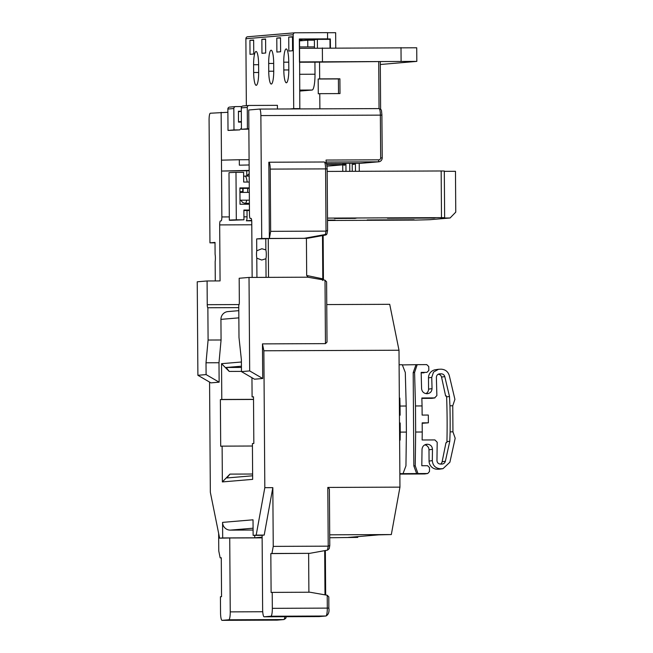 <?xml version="1.0" encoding="UTF-8"?>
<svg xmlns="http://www.w3.org/2000/svg" width="653" height="653" viewBox="0 0 653 653"><rect width="100%" height="100%" fill="white"/><g stroke="black" fill="none" stroke-linecap="round" stroke-linejoin="round"><path stroke-width="0.98" d="M426.401 444.309L427.503 444.252C430.531 444.562 432.18 446.244 432.466 449.297L432.319 460.61C432.776 465.548 435.445 468.266 440.334 468.764L443.012 468.666L449.901 462.202L455.182 438.253L452.945 431.837L452.758 405.766L449.941 405.782A764.19 759.823 -98.5 0 1 450.146 418.818A764.19 759.823 -98.5 0 1 450.121 431.853L449.786 441.224L446.938 441.648A764.19 759.823 81.5 0 0 447.109 419.267A764.19 759.823 81.5 0 0 446.628 396.893L446.423 395.938L445.64 396.053L446.448 396.053M253.658 72.507A13.027 2.498 -90.2 0 0 256.213 85.323A13.027 2.498 -90.2 0 0 256.245 85.323A13.027 2.498 -90.2 0 0 258.661 72.083L258.604 64.304A13.027 2.498 -90.2 0 0 256.049 51.481A13.027 2.498 -90.2 0 0 253.601 64.729L253.658 72.507L258.661 72.483M268.734 71.234A13.027 2.498 -90.2 0 0 271.289 84.057A13.027 2.498 -90.2 0 0 271.322 84.057A13.027 2.498 -90.2 0 0 273.729 70.81L273.68 63.039A13.027 2.498 -90.2 0 0 271.126 50.216A13.027 2.498 -90.2 0 0 268.677 63.455L268.734 71.234L273.738 71.218M283.81 69.961A13.027 2.498 -90.2 0 0 286.357 82.784A13.027 2.498 -90.2 0 0 286.398 82.784A13.027 2.498 -90.2 0 0 288.806 69.544L288.748 61.766A13.027 2.498 -90.2 0 0 286.202 48.942A13.027 2.498 -90.2 0 0 283.753 62.19L283.81 69.961L288.806 69.944M246.769 200.177A13.615 2.612 89.8 0 1 245.112 203.312L248.932 203.295A13.615 2.612 -90.2 0 0 249.389 203.083M247.871 204.218A15.558 2.987 89.8 0 1 247.487 203.303M227.881 112.292L210.307 113.23A6.612 1.265 -90.2 0 0 209.082 119.948L209.948 242.851L215.017 242.426L215.098 254.303A5.64 1.086 89.8 0 1 215.384 257.959A5.64 1.086 89.8 0 1 215.155 261.657L215.286 280.937M256.792 258.147L261.722 260.025L265.926 258.735A5.64 1.086 -90.2 0 0 266.302 254.278A5.64 1.086 -90.2 0 0 265.861 249.895L261.853 248.744L256.743 250.801A5.64 1.086 -90.2 0 0 256.507 254.499A5.64 1.086 -90.2 0 0 256.792 258.147L256.931 277.403M452.945 431.837L450.121 431.853M399.807 465.075L399.685 447.966M399.628 440.114L400.134 440.114L400.232 432.123L400.167 422.973L399.514 422.981M449.786 441.224L445.37 461.263C444.856 462.993 443.705 463.932 441.926 464.071L440.4 464.079C438.302 463.867 437.151 462.699 436.963 460.585L437.192 442.252L434.906 439.926L422.14 439.991L422.246 432L415.667 432.041L415.235 465.777L417.953 473.564L399.865 473.662M422.246 432L422.181 422.858L428.368 422.826L428.311 415.047L422.124 415.079L422.058 405.929L415.488 405.97L415.667 432.041M399.334 398.11L399.84 398.11L400.052 406.052L406.199 406.019L406.386 432.09L400.232 432.123M400.052 406.052L400.118 415.194L399.456 415.202M452.758 405.766L454.912 399.358L449.297 375.614C448.04 371.606 445.33 369.467 441.167 369.182L438.498 369.28L433.527 372.096L431.739 377.377L432.041 388.625C431.804 391.669 430.172 393.359 427.144 393.694L426.76 393.694C423.715 393.392 422.001 391.718 421.593 388.682L421.161 372.398L426.964 372.365L428.841 370.414L428.735 366.537L426.752 364.611L417.194 364.66L414.582 372.43L415.488 405.97M406.199 406.019L405.301 372.479L402.272 364.741L399.105 364.758M402.346 364.913L417.194 364.66M399.865 474.086L424.515 473.956L427.511 473.507L417.953 473.564M440.465 464.079A3.502 3.477 81.5 0 0 442.13 461.744L445.966 442.726L446.75 442.612L446.938 441.648M422.058 405.929L421.846 397.987L434.939 397.897L432.066 398.322A2.334 2.318 -98.5 0 1 431.739 398.346L421.854 398.403M428.368 422.826L422.181 423.291M423.813 372.83L424.083 372.814A1.943 1.935 -98.5 0 1 423.813 372.83L421.169 372.847M425.919 393.628A5.061 5.028 81.5 0 0 428.564 389.147L428.49 377.867A8.171 8.122 -98.5 0 1 435.404 369.745L438.498 369.28M445.64 396.053L441.542 377.075A3.502 3.477 81.5 0 0 438.114 374.316L438.057 374.316M241.471 371.377L229.227 371.426L221.538 363.68L221.791 399.465L220.371 399.587L220.698 446.26L222.118 446.138L222.363 481.922L252.662 479.367L252.409 443.583L253.829 443.46L253.503 396.795L252.091 396.91L253.503 396.91M424.76 444.856A5.061 5.028 -98.5 0 1 428.988 449.819L429.07 461.1A8.171 8.122 81.5 0 0 437.249 469.221L438.775 469.213A8.171 8.122 81.5 0 0 439.926 469.123L443.012 468.666M425.699 444.464L427.111 444.26C424.075 444.595 422.377 446.293 422.018 449.354L421.814 465.736L427.609 465.711L429.519 467.646L429.47 471.548L427.788 473.49L424.793 473.939A1.943 1.935 -98.5 0 1 424.515 473.956M221.791 399.465L253.519 399.334M220.371 399.587L253.527 399.448M222.118 446.138L252.433 446.015M326.761 304.567L389.719 304.314L398.999 350.237L263.861 350.775L264.816 487.685L256.188 535.109L253.127 535.37L253.021 519.812L222.575 522.376L222.681 537.933L219.62 538.186L210.339 492.272L209.572 382.087M273.24 546.381L272.832 487.652L264.204 535.076L262.114 535.256L262.628 609.151A7.779 1.494 -90.2 0 0 264.155 616.807A7.779 1.494 -90.2 0 0 264.179 616.799L270.897 616.236A7.779 1.494 -90.2 0 0 272.334 608.335L272.219 592.385L271.101 592.483L270.832 553.589L309.742 553.344L271.95 553.491L273.24 546.381L328.214 546.161L327.806 487.432L399.954 487.138L398.999 350.237M399.954 487.138L391.327 534.562L378.797 534.856L348.204 537.435L357.746 537.395L357.746 536.627M357.746 537.395L329.732 537.745M249.928 40.323L250.026 54.33L253.756 54.011L253.658 40.013L249.928 40.323L253.658 40.306M261.861 39.319L261.959 53.317L265.689 53.007L265.591 39L261.861 39.319L265.6 39.302M276.79 38.062L276.888 52.06L280.619 51.75L280.521 37.743L276.79 38.062L280.521 38.045M288.732 37.058L288.83 51.056L292.56 50.746L292.462 36.739L288.732 37.058L292.462 37.041M327.373 39.343L330.353 38.943L326.533 38.96L327.577 38.87L327.537 32.65L295.091 32.781A1.943 1.91 85.2 0 0 293.189 34.731L293.711 108.635L289.842 108.953M293.189 34.731L245.879 38.723L246.352 105.68M277.435 109.01L277.411 105.337L249.16 105.451A1.943 1.91 85.2 0 0 247.267 107.402L241.292 107.9L241.439 129.294L247.414 128.788L247.267 107.402M327.577 38.87L299.327 38.984L299.392 48.322L416.72 47.783L416.818 61.39L299.637 61.921L299.547 48.306M317.44 47.947L317.374 39.384L314.395 39.637L314.452 47.971M307.8 46.91L307.751 40.2L299.539 40.886L299.58 46.943M314.395 40.168L307.751 40.2M321.684 39.368L327.365 39.196M330.353 38.943L330.418 47.881M335.756 47.865L335.658 32.699L327.537 32.732M295.948 108.929L299.817 108.602L299.637 61.921M380.315 64.5L416.818 61.39M299.58 74.287L315.007 74.222L314.926 62.166L299.49 62.231M314.926 62.166L380.258 61.562M259.6 109.075L379.05 108.602L378.724 61.537M319.88 108.839L319.774 93.665L340.001 93.583L339.903 78.809L319.668 78.891L319.546 61.774M359.232 163.323L359.281 171.298M355.412 163.332L355.469 171.315M354.546 163.34L354.334 164.311L353.289 164.401L353.061 163.348M352.204 163.348L352.253 171.323M327.512 220.494L416.206 220.077L429.78 219.702L450.08 217.988L440.538 218.029L444.636 217.678L441.493 217.645L441.167 170.972L327.169 171.429M441.167 170.972L444.309 171.004L444.636 217.678M444.318 171.339L455.476 171.298L455.761 212.135L450.08 217.988M434.425 218.053L387.474 218.241L434.425 217.898M327.512 220.143L335.103 220.077L327.512 220.11M367.174 219.955L414.133 219.759L367.174 219.955M441.493 217.645L327.496 218.102M252.148 277.419L251.764 222.208A3.894 0.743 89.8 0 0 251.005 218.38L250.989 218.38A3.894 0.743 89.8 0 1 251.005 218.38L250.23 218.445A3.894 0.743 -90.2 0 0 250.246 218.445M247.014 210.519L247.054 216.837A3.894 0.743 89.8 0 1 246.336 220.796L251.658 220.347M246.336 220.796L251.707 220.828M355.403 218.371L334.409 218.453L355.403 218.216M238.5 121.768L241.39 121.523M326.745 164.687L342.727 164.621M326.108 163.062L326.084 160.05L378.764 159.838A1.943 1.91 85.2 0 0 380.666 157.887L382.201 157.912A3.894 3.82 -94.8 0 1 378.707 161.805L360.913 163.299A3.894 3.82 -94.8 0 1 360.611 163.315L378.405 161.813L326.1 162.026M326.329 163.454L360.611 163.315M249.283 187.876L239.912 187.909L240.026 204.25L249.397 204.209M240.884 192.423L240.884 191.688L239.937 191.77M242.728 188.366L242.745 191.533L241.626 191.623L241.634 192.415M250.23 218.445A3.894 0.743 -90.2 0 1 249.47 214.617L248.736 109.99L259.559 109.075A6.612 1.265 -90.2 0 0 259.559 109.075L379.067 108.594A6.612 1.265 -90.2 0 0 379.05 108.602C381.94 110.079 381.246 108.896 381.94 115.124L260.874 115.581L261.731 238.484L256.662 238.916L256.743 250.801M260.874 115.581A6.612 1.265 -90.2 0 0 259.576 109.075M221.138 220.894A3.894 0.743 -90.2 0 0 221.857 216.943L229.301 216.91M249.16 170.409L221.538 171.045L221.857 216.943M249.16 170.743L221.538 171.045L221.465 160.156L239.316 159.74L239.349 165.185L249.119 164.964M221.13 112.316L221.465 160.156M251.78 224.779L219.677 224.91L220.069 280.912L207.083 280.97L197.239 281.794L197.892 375.287L206.095 374.593L206.013 362.782L218.992 362.733L221.073 339.984L220.934 319.366A7.779 7.632 -94.8 0 1 227.913 311.587L238.802 310.665M219.677 224.91A3.894 0.743 89.8 0 1 220.396 220.959M268.522 277.354L268.252 238.549L307.392 238.312L261.731 238.484M308.265 277.288L306.681 275.484L306.42 238.394M270.66 231.342L326.018 231.121L327.545 230.338L327.047 233.48A1.943 1.33 10.3 0 1 325.406 234.492L326.018 231.121L325.586 168.89L270.228 169.111A7.003 1.347 -90.2 0 0 268.856 162.222L324.19 162.001A7.003 1.347 -90.2 0 1 324.214 162.001L268.856 162.222A7.003 1.347 -90.2 0 0 268.832 162.23L269.371 238.459L270.66 231.342L270.228 169.111M221.538 363.68L241.398 362.007M252.091 396.91L251.952 377.712M197.892 375.287L210.919 382.87L219.13 382.176L218.992 362.733M263.861 350.775L262.465 343.886L325.455 343.633L325.014 280.21L307.816 277.199L249.022 277.435L239.178 278.26L239.341 301.988A3.11 0.596 89.8 0 1 238.761 305.147L238.99 337.43L241.39 359.803L241.471 371.614L249.675 370.92L249.022 277.435M241.471 371.614L254.499 379.197L262.71 378.503L262.465 343.886M218.641 533.354L218.771 550.969L220.159 557.858L221.277 557.76L221.555 596.654L220.428 596.752L220.543 612.694A7.779 1.494 -90.2 0 0 222.069 620.35A7.779 1.494 -90.2 0 0 222.093 620.35L228.803 619.787A7.779 1.494 -90.2 0 0 230.248 611.877L229.725 537.982L262.131 537.852M220.159 557.858L221.277 557.85M254.735 535.362L254.752 537.803L262.131 537.182M254.752 537.803L222.681 537.933M229.725 537.982L219.62 538.186M391.327 534.562L329.708 534.815M264.204 535.076L256.188 535.109M262.114 535.329L253.127 535.37M241.316 111.41L238.435 111.655M272.832 487.652L264.816 487.685M209.948 242.851L215.025 242.834M272.334 608.335L327.308 608.114L327.218 595.25L310.012 592.23L272.219 592.385M270.832 553.589L271.95 553.491M308.893 592.238L308.624 553.434M249.675 370.92L262.71 378.503M256.662 238.916L265.787 238.761L265.861 249.895M268.252 238.549L265.787 238.761M222.363 481.922L229.946 474.111L252.621 474.021M226.893 477.955L252.638 475.784M241.43 366.202L226.134 367.492L241.439 367.435M325.455 343.633L327.022 342.082L326.598 281.835L325.014 280.21M327.806 487.432L329.39 489.015L329.781 545.582L329.218 548.675L327.496 550.136L328.214 546.161L329.781 545.524M309.742 553.344L327.496 550.136M327.218 595.25L328.802 596.866L328.843 608.139M323.423 278.872L323.153 235.472M206.013 362.782L208.095 340.033L207.866 307.751A3.11 0.596 89.8 0 1 207.254 304.69L207.083 280.97M253.095 530.032L230.264 530.122A7.779 7.632 -94.8 0 1 222.575 522.376M206.095 374.593L219.13 382.176M208.095 340.033L221.073 339.984M207.866 307.751A3.11 0.596 89.8 0 1 207.858 307.751L238.786 307.628M265.926 258.735L266.057 277.362M249.087 159.707L239.316 159.74M246.736 170.947L246.769 176.073M246.956 203.303L246.965 204.218M247.373 176.073A15.558 2.987 89.8 0 1 248.817 174.122A15.558 2.987 89.8 0 1 249.185 174.245M249.201 176.212A13.615 2.612 -90.2 0 0 248.826 176.065L245.006 176.081A13.615 2.612 89.8 0 1 247.193 182.048M241.626 191.688L240.884 191.688M239.912 188.382L249.283 188.342M235.986 172.368L236.313 219.816L243.953 219.792L230.493 220.314A34.617 0.522 179.6 0 1 229.325 220.183L228.991 172.735A34.617 0.522 179.6 0 1 235.986 172.368L243.618 172.343L243.683 182.065L249.242 182.04M243.887 210.535L249.438 210.511M243.953 219.792L243.879 210.062L249.438 210.046M236.313 219.816A34.617 0.522 179.6 0 0 229.325 220.183M393.743 220.102L411.847 219.8L393.743 219.849M420.459 217.849L435.731 217.792L420.459 217.824M336.687 218.412L356.701 218.11L336.687 218.265M342.719 163.389L342.776 171.364M345.927 163.372L345.984 171.355M345.07 163.381L344.857 165.111L343.813 165.201L343.576 163.381M349.747 163.356L349.804 171.339M338.507 93.591L338.409 78.931L318.174 79.013L318.28 93.795L319.774 93.665M318.174 79.013L319.668 78.891M315.007 74.222A15.558 2.987 89.8 0 1 312.126 90.032L299.694 91.077M299.49 61.937L299.392 48.322M299.817 108.602L293.711 108.635M245.879 38.723A1.943 1.91 -94.8 0 1 247.626 36.772L294.936 32.789M313.938 38.984L299.335 39.049M313.938 39.286L299.335 39.343M301.996 39.996L299.335 40.004M302.004 40.29L299.343 40.306M330.034 47.889L329.977 39.335L317.374 39.384M338.409 78.931L339.903 78.809M241.39 122.111L238.508 122.127L238.427 111.239L241.316 111.222M235.578 106.586A1.943 1.91 85.2 0 0 233.831 108.529L227.864 109.035A1.943 1.91 -94.8 0 1 229.603 107.092L235.578 106.586A1.943 1.91 85.2 0 1 235.725 106.578L241.814 106.553M227.864 109.035L228.011 130.429L239.708 129.898L233.978 129.923L233.831 108.529M239.708 129.898L241.43 128.119M248.875 128.788L247.414 128.788M241.292 107.9A1.943 1.91 -94.8 0 1 243.038 105.957L249.005 105.451M248.875 129.131L241.439 129.294M228.011 130.429L233.978 129.923M399.171 373.287L399.285 390.355M399.84 398.11L399.334 398.183M400.167 422.973L399.514 423.071M427.854 393.637L427.144 393.694M442.416 464.03L441.926 464.071M431.739 398.346L434.612 397.922L436.873 395.579L436.375 377.352C436.547 375.246 437.673 374.079 439.763 373.843L441.297 373.834C443.077 373.957 444.236 374.879 444.775 376.593L449.476 396.469L446.628 396.893M449.476 396.469L449.941 405.782M439.273 373.883L438.792 373.989M414.582 372.43L413.194 372.634L413.847 465.981L415.235 465.777M416.72 473.743L413.847 465.981M413.194 372.634L415.961 364.847M403.032 473.645L405.954 465.826L406.386 432.09M226.901 477.947L229.946 474.111M229.227 371.426L226.134 367.492M323.504 279.949L323.464 278.864L322.794 278.847L322.647 280.496M247.65 188.35A13.615 2.612 89.8 0 1 247.675 189.476A13.615 2.612 89.8 0 1 247.634 192.39M243.047 192.415A9.722 1.869 -90.2 0 0 243.104 189.558A9.722 1.869 -90.2 0 0 243.087 188.366M322.362 47.914L322.46 61.529M401.097 61.211L401.007 47.604M342.727 164.834L327.667 166.099A3.894 3.82 85.2 0 1 327.365 166.115L342.727 164.817M304.208 238.321L325.406 234.492L325.48 235.047L307.392 238.312L325.48 235.047A1.943 1.91 85.2 0 0 326.933 233.79M238.851 317.856L220.934 319.366M222.093 620.35L277.06 620.13L283.777 619.558L228.803 619.787M230.248 611.877L262.735 611.747M264.179 616.799L319.154 616.579L325.863 616.016L270.897 616.236M380.666 157.887L380.364 115.099A6.612 1.265 -90.2 0 0 379.067 108.594M306.681 275.484L322.794 278.847L322.492 235.586M324.998 594.859L324.688 550.642M207.254 304.69L239.104 304.567M253.078 528.204L230.264 530.122M243.928 216.853L247.054 216.837M343.584 164.05L345.07 164.05M312.126 90.032L299.686 90.081M327.586 230.485L327.153 168.907L325.586 168.89A7.003 1.347 -90.2 0 0 324.214 162.001L326.174 163.168C326.549 162.883 326.875 164.793 327.153 168.907L327.12 168.915M277.019 620.13A7.779 1.494 -90.2 0 0 277.035 620.13A7.779 1.494 -90.2 0 0 277.06 620.13A1.943 1.91 -94.8 0 0 277.215 620.121L222.069 620.35M286.349 616.718L285.704 618.424L283.924 619.558A1.943 1.91 -94.8 0 1 283.777 619.558A7.779 1.494 -90.2 0 0 284.896 616.718M319.105 616.579A7.779 1.494 -90.2 0 0 319.129 616.579A7.779 1.494 -90.2 0 0 319.154 616.579A1.943 1.91 85.2 0 0 319.301 616.571L264.155 616.807M326.018 616.008A1.943 1.91 85.2 0 1 325.863 616.016A7.779 1.494 -90.2 0 0 327.308 608.114L328.875 608.131C329.414 612.008 328.459 614.636 326.018 616.008L319.301 616.571M288.757 62.166L283.753 62.19M273.68 63.439L268.677 63.455M258.604 64.704L253.601 64.729M432.041 388.625L428.564 389.147M431.739 377.377L428.49 377.867M441.861 468.756L438.775 469.213M440.334 468.764L437.249 469.221M432.319 460.61L429.07 461.1M432.466 449.297L428.988 449.819M427.503 444.252L425.397 444.571M445.37 461.263L442.13 461.744M444.775 376.593L441.542 377.075M441.297 373.834L438.114 374.316M325.472 235.047L325.48 235.047A1.943 1.943 0 0 0 327.047 233.48M381.899 115.124L382.234 157.904C382.029 160.156 380.854 161.462 378.707 161.805A3.894 3.82 -94.8 0 1 378.405 161.813L378.764 159.838M249.315 192.382L239.937 192.423M245.112 203.312L242.663 202.552L240.794 200.202M245.006 176.081L243.642 176.31M249.373 200.169L239.994 200.202M314.444 46.885L299.384 46.943M283.924 619.558L277.215 620.121M325.357 550.52L325.667 594.981M380.626 109.255L380.291 61.553"/></g></svg>
